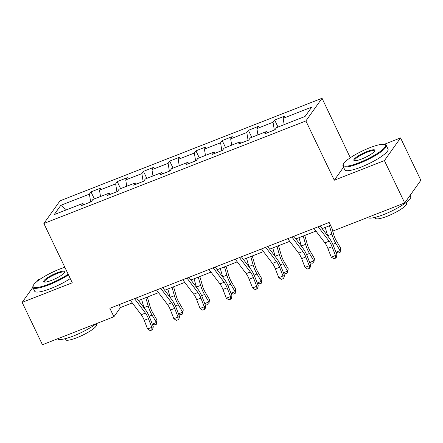 <?xml version="1.0" encoding="UTF-8"?>
<svg xmlns="http://www.w3.org/2000/svg" width="443" height="443" viewBox="0 0 443 443"><rect width="100%" height="100%" fill="white"/><g stroke="black" fill="none" stroke-linecap="round" stroke-linejoin="round"><path stroke-width="0.66" d="M40.712 278.774L38.303 279.716L37.162 281.322M322.039 98.268L60.021 200.817L43.863 223.494L305.886 120.939L322.039 98.268L350.297 157.752M343.552 167.227L334.288 180.223L384.408 160.604L400.561 137.934L384.159 144.352M350.834 157.398L350.446 157.547M400.561 137.934L420.85 180.279L404.697 202.949L384.408 160.604M84.048 204.561L82.763 203.448L81.169 205.685L91.258 201.737L92.853 199.5L109 193.181L107.405 195.418L117.495 191.47L119.089 189.233L135.237 182.915L133.642 185.152L143.731 181.198L145.326 178.966L161.474 172.643L159.879 174.88L169.968 170.932L171.563 168.694L187.705 162.376L186.115 164.613L196.205 160.665L197.799 158.428L213.941 152.11L212.352 154.347L222.441 150.393L224.036 148.161L240.178 141.838L238.583 144.075L248.678 140.126L250.267 137.889L266.415 131.571L264.82 133.808L274.915 129.86L276.504 127.623L305.094 116.431L311.734 107.117L283.143 118.309L284.738 116.072L274.643 120.02L278.005 127.036M82.763 203.448L54.173 214.639L60.807 205.325L89.397 194.134L90.992 191.902L94.353 198.913M274.643 120.02L273.049 122.257L256.907 128.575L258.502 126.338L248.407 130.292L246.817 132.523L230.67 138.847L232.265 136.61L222.176 140.558L220.581 142.796L204.433 149.114L206.028 146.877L195.939 150.825L194.344 153.062L178.197 159.38L179.792 157.143L169.702 161.097L168.107 163.329L151.96 169.652L153.555 167.415L143.466 171.363L141.871 173.601L125.729 179.919L127.318 177.682L117.229 181.63L115.634 183.867L99.492 190.185L101.082 187.948L90.992 191.902M404.697 202.949L333.219 230.925L329.16 222.458L109.858 308.289L113.912 316.756L120.463 307.569L132.302 302.934M110.279 194.294L109 193.181M99.492 190.185L100.517 196.504M115.634 183.867L116.908 191.697M136.516 184.022L135.237 182.915M125.729 179.919L126.753 186.232M141.871 173.601L143.144 181.431M162.753 173.756L161.474 172.643M151.96 169.652L152.99 175.965M168.107 163.329L169.381 171.164M188.989 163.489L187.705 162.376M178.197 159.38L179.227 165.699M194.344 153.062L195.618 160.892M215.226 153.217L213.941 152.11M204.433 149.114L205.463 155.427M220.581 142.796L221.854 150.626M241.463 142.951L240.178 141.838M230.67 138.847L231.695 145.16M246.817 132.523L248.086 140.359M267.699 132.684L266.415 131.571M256.907 128.575L257.931 134.893M273.049 122.257L274.322 130.087M283.143 118.309L284.168 124.621M32.848 287.374L22.15 302.386L42.439 344.732L113.912 316.756M22.15 302.386L72.27 282.772L43.863 223.494M334.288 180.223L305.886 120.939M138.465 300.52L158.539 292.662M164.702 290.254L184.775 282.396M190.939 279.982L211.012 272.129M217.175 269.715L237.243 261.857M243.412 259.448L263.48 251.591M269.649 249.176L289.716 241.324M295.885 238.91L315.953 231.052M322.116 228.643L330.544 225.343M60.807 205.325L66.439 209.838M89.397 194.134L90.671 201.969M119.078 304.679L120.463 307.569M248.407 130.292L251.768 137.302M222.176 140.558L225.531 147.574M195.939 150.825L199.3 157.841M169.702 161.097L173.063 168.107M143.466 171.363L146.827 178.379M117.229 181.63L120.59 188.646M318.152 226.766L329.094 241.197A9.591 3.223 -111.4 0 1 332.073 246.734L335.462 255.473L336.979 254.924L333.585 246.186A14.381 4.834 68.6 0 0 329.116 237.874L320.117 225.996M313.949 228.411L324.885 242.847A9.591 3.223 -111.4 0 1 327.864 248.385L331.259 257.123L335.462 255.473L335.561 258.125L333.878 258.784L335.561 258.125M336.165 257.904L336.979 254.924M331.259 257.123L333.878 258.784M331.79 227.935L333.74 234.679A9.591 3.223 68.6 0 0 336.326 240.765L340.667 248.169L340.135 252.338L338.452 252.997L335.955 252.277M335.927 252.222L340.058 250.605L335.716 243.196A14.381 4.834 -111.4 0 1 331.829 234.07L329.431 225.78M327.715 236.03A14.381 4.834 -111.4 0 1 327.626 235.715L325.228 227.425M340.135 252.338L340.058 250.605L340.667 248.169M359.063 162.714A23.396 4.729 -25.6 0 0 379.751 151.838A23.396 4.729 -25.6 0 0 384.613 144.468A23.396 4.729 -25.6 0 0 369.717 147.763A23.396 4.729 -25.6 0 0 343.319 164.248A23.396 4.729 -25.6 0 0 359.063 162.714M384.613 144.468L385.355 144.711A23.972 4.845 154.4 0 1 386.252 145.387A23.972 4.845 154.4 0 1 359.173 163.406A23.972 4.845 154.4 0 1 343.015 166.103A23.972 4.845 154.4 0 1 343.048 164.979L343.319 164.248M361.726 158.976A11.701 2.365 154.4 0 1 354.278 160.626A11.701 2.365 154.4 0 1 356.709 156.938A11.701 2.365 154.4 0 1 367.053 151.5A11.701 2.365 154.4 0 1 374.922 150.731A11.701 2.365 154.4 0 1 361.726 158.976M374.712 151.135A11.125 2.248 -25.6 0 0 374.662 150.941A11.125 2.248 -25.6 0 0 367.164 152.193A11.125 2.248 -25.6 0 0 354.599 160.554A11.125 2.248 -25.6 0 0 354.721 160.709M410.157 195.285L410.755 196.542A23.972 4.845 154.4 0 1 383.682 214.556A23.972 4.845 154.4 0 1 367.646 217.452M406.159 202.473L406.569 203.337A17.26 3.489 154.4 0 1 387.077 216.306A17.26 3.489 154.4 0 1 375.442 218.249L375.027 217.386M386.252 145.387L388.035 149.114A23.972 4.845 154.4 0 1 360.962 167.133A23.972 4.845 154.4 0 1 344.798 169.83L343.015 166.103M64.844 267.279A23.396 4.729 -25.6 0 0 59.595 269.139A23.396 4.729 -25.6 0 0 33.197 285.63A23.396 4.729 -25.6 0 0 48.94 284.09A23.396 4.729 -25.6 0 0 68.172 274.223M68.477 274.859A23.972 4.845 154.4 0 1 49.051 284.783A23.972 4.845 154.4 0 1 32.893 287.479A23.972 4.845 154.4 0 1 32.926 286.355L33.197 285.63M51.604 280.353A11.701 2.365 154.4 0 1 44.156 282.003A11.701 2.365 154.4 0 1 46.587 278.315A11.701 2.365 154.4 0 1 56.931 272.877A11.701 2.365 154.4 0 1 64.8 272.107A11.701 2.365 154.4 0 1 51.604 280.353M64.589 272.511A11.125 2.248 -25.6 0 0 64.54 272.318A11.125 2.248 -25.6 0 0 57.042 273.569A11.125 2.248 -25.6 0 0 44.477 281.931A11.125 2.248 -25.6 0 0 44.599 282.086M96.281 323.661A23.972 4.845 154.4 0 1 73.56 335.938A23.972 4.845 154.4 0 1 57.524 338.829M96.037 323.85L96.447 324.713A17.26 3.489 154.4 0 1 76.955 337.688A17.26 3.489 154.4 0 1 65.32 339.631L64.905 338.768M70.26 278.586A23.972 4.845 154.4 0 1 50.84 288.509A23.972 4.845 154.4 0 1 34.676 291.206L32.893 287.479M291.92 237.033L302.857 251.469A9.591 3.223 -111.4 0 1 305.836 257.006L309.231 265.745L310.742 265.191L307.348 256.453A14.381 4.834 68.6 0 0 302.879 248.146L293.881 236.263M287.712 238.677L298.654 253.114A9.591 3.223 -111.4 0 1 301.633 258.651L305.022 267.389L309.231 265.745L309.325 268.397L307.641 269.056L309.325 268.397M309.928 268.176L310.742 265.191M305.022 267.389L307.641 269.056M265.684 247.299L276.62 261.735A9.591 3.223 -111.4 0 1 279.599 267.273L282.994 276.011L284.506 275.457L281.117 266.719A14.381 4.834 68.6 0 0 276.648 258.413L267.644 246.535M261.475 248.949L272.417 263.38A9.591 3.223 -111.4 0 1 275.396 268.918L278.785 277.656L282.994 276.011L283.088 278.664L281.405 279.323L283.088 278.664M283.692 278.442L284.506 275.457M278.785 277.656L281.405 279.323M304.751 235.438L307.503 244.946A9.591 3.223 68.6 0 0 310.094 251.031L314.436 258.441L313.899 262.605L312.215 263.264L309.718 262.549M309.696 262.489L313.821 260.872L309.48 253.468A14.381 4.834 -111.4 0 1 305.592 244.337L303.195 236.047M301.484 246.297A14.381 4.834 -111.4 0 1 301.39 245.987L298.992 237.692M313.899 262.605L313.821 260.872L314.436 258.441M278.514 245.71L281.266 255.212A9.591 3.223 68.6 0 0 283.858 261.298L288.199 268.707L287.662 272.877L285.979 273.53L283.481 272.816M283.459 272.755L287.585 271.144L283.243 263.735A14.381 4.834 -111.4 0 1 279.356 254.609L276.958 246.314M275.247 256.569A14.381 4.834 -111.4 0 1 275.153 256.253L272.755 247.964M287.662 272.877L287.585 271.144L288.199 268.707M239.447 257.571L250.384 272.002A9.591 3.223 -111.4 0 1 253.363 277.545L256.757 286.283L258.269 285.729L254.88 276.991A14.381 4.834 68.6 0 0 250.411 268.679L241.407 256.802M235.244 259.216L246.181 273.652A9.591 3.223 -111.4 0 1 249.16 279.19L252.554 287.928L256.757 286.283L256.851 288.93L255.168 289.589L256.851 288.93M257.461 288.709L258.269 285.729M252.554 287.928L255.168 289.589M213.21 267.838L224.147 282.274A9.591 3.223 -111.4 0 1 227.126 287.812L230.521 296.55L232.038 295.996L228.643 287.258A14.381 4.834 68.6 0 0 224.175 278.952L215.171 267.068M209.007 269.482L219.944 283.919A9.591 3.223 -111.4 0 1 222.923 289.456L226.318 298.194L230.521 296.55L230.615 299.202L228.937 299.861L230.615 299.202M231.224 298.981L232.038 295.996M226.318 298.194L228.937 299.861M186.974 278.104L197.91 292.541A9.591 3.223 -111.4 0 1 200.889 298.078L204.284 306.816L205.801 306.263L202.407 297.524A14.381 4.834 68.6 0 0 197.938 289.218L188.934 277.34M182.771 279.754L193.707 294.185A9.591 3.223 -111.4 0 1 196.686 299.723L200.081 308.461L204.284 306.816L204.378 309.469L202.7 310.128L204.378 309.469M204.987 309.247L205.801 306.263M200.081 308.461L202.7 310.128M252.277 255.976L255.03 265.484A9.591 3.223 68.6 0 0 257.621 271.57L261.963 278.974L261.425 283.143L259.742 283.802L257.245 283.083M257.222 283.027L261.348 281.41L257.006 274.001A14.381 4.834 -111.4 0 1 253.125 264.875L250.721 256.586M249.01 266.836A14.381 4.834 -111.4 0 1 248.916 266.52L246.518 258.23M261.425 283.143L261.348 281.41L261.963 278.974M226.046 266.243L228.793 275.751A9.591 3.223 68.6 0 0 231.384 281.837L235.726 289.246L235.189 293.41L233.511 294.069L231.008 293.355M230.986 293.294L235.111 291.677L230.77 284.273A14.381 4.834 -111.4 0 1 226.888 275.142L224.49 266.852M222.774 277.102A14.381 4.834 -111.4 0 1 222.679 276.792L220.282 268.497M235.189 293.41L235.111 291.677L235.726 289.246M199.81 276.515L202.556 286.017A9.591 3.223 68.6 0 0 205.148 292.103L209.489 299.512L208.952 303.682L207.274 304.335L204.771 303.621M204.749 303.56L208.874 301.949L204.533 294.54A14.381 4.834 -111.4 0 1 200.651 285.414L198.254 277.124M196.537 287.374A14.381 4.834 -111.4 0 1 196.448 287.058L194.045 278.769M208.952 303.682L208.874 301.949L209.489 299.512M160.737 288.376L171.674 302.807A9.591 3.223 -111.4 0 1 174.653 308.35L178.047 317.088L179.565 316.535L176.17 307.796A14.381 4.834 68.6 0 0 171.701 299.485L162.697 287.607M156.534 290.021L167.471 304.457A9.591 3.223 -111.4 0 1 170.45 309.995L173.844 318.733L178.047 317.088L178.147 319.735L176.464 320.394L178.147 319.735M178.75 319.514L179.565 316.535M173.844 318.733L176.464 320.394M173.573 286.782L176.325 296.289A9.591 3.223 68.6 0 0 178.911 302.375L183.252 309.779L182.715 313.949L181.037 314.608L178.535 313.888M178.512 313.832L182.643 312.215L178.296 304.806A14.381 4.834 -111.4 0 1 174.415 295.68L172.017 287.391M170.3 297.641A14.381 4.834 -111.4 0 1 170.212 297.325L167.814 289.035M182.715 313.949L182.643 312.215L183.252 309.779M134.5 298.643L145.442 313.079A9.591 3.223 -111.4 0 1 148.422 318.617L151.811 327.355L153.328 326.801L149.933 318.063A14.381 4.834 68.6 0 0 145.465 309.757L136.466 297.873M130.297 300.288L141.234 314.724A9.591 3.223 -111.4 0 1 144.213 320.261L147.608 328.999L151.811 327.355L151.91 330.007L150.227 330.666L151.91 330.007M152.514 329.786L153.328 326.801M147.608 328.999L150.227 330.666M147.336 297.048L150.088 306.556A9.591 3.223 68.6 0 0 152.674 312.642L157.016 320.051L156.484 324.215L154.801 324.874L152.303 324.16M152.276 324.099L156.407 322.482L152.065 315.078A14.381 4.834 -111.4 0 1 148.178 305.947L145.78 297.657M144.064 307.907A14.381 4.834 -111.4 0 1 143.975 307.597L141.577 299.302M156.484 324.215L156.407 322.482L157.016 320.051M329.094 241.197L324.885 242.847M332.073 246.734L327.864 248.385M332.815 244.331L335.716 243.196M327.626 235.715L331.829 234.07M302.857 251.469L298.654 253.114M305.836 257.006L301.633 258.651M276.62 261.735L272.417 263.38M279.599 267.273L275.396 268.918M306.578 254.598L309.48 253.468M301.39 245.987L305.592 244.337M280.341 264.87L283.243 263.735M275.153 256.253L279.356 254.609M250.384 272.002L246.181 273.652M253.363 277.545L249.16 279.19M224.147 282.274L219.944 283.919M227.126 287.812L222.923 289.456M197.91 292.541L193.707 294.185M200.889 298.078L196.686 299.723M254.11 275.136L257.006 274.001M248.916 266.52L253.125 264.875M227.874 285.403L230.77 284.273M222.679 276.792L226.888 275.142M201.637 295.675L204.533 294.54M196.448 287.058L200.651 285.414M171.674 302.807L167.471 304.457M174.653 308.35L170.45 309.995M175.4 305.941L178.296 304.806M170.212 297.325L174.415 295.68M145.442 313.079L141.234 314.724M148.422 318.617L144.213 320.261M149.164 316.208L152.065 315.078M143.975 307.597L148.178 305.947"/></g></svg>
